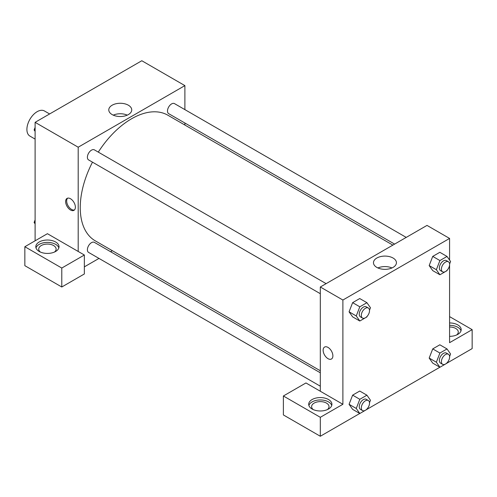 <?xml version="1.0" encoding="UTF-8"?>
<svg xmlns="http://www.w3.org/2000/svg" width="497" height="497" viewBox="0 0 497 497"><rect width="100%" height="100%" fill="white"/><g stroke="black" fill="none" stroke-linecap="round" stroke-linejoin="round"><path stroke-width="0.75" d="M49.619 113.962L44.413 110.955A14.506 8.374 120 0 0 33.237 114.844A14.506 8.374 120 0 0 26.9 129.444A14.506 8.374 120 0 0 29.907 136.085L35.107 139.092M35.107 240.803L35.107 122.337L141.807 60.74L184.89 85.614L184.89 109.62M184.89 123.02L184.89 125.051M128.375 105.215A11.481 6.629 180 0 1 131.736 109.899A11.481 6.629 180 0 1 120.262 116.528A11.481 6.629 180 0 1 108.781 109.899A11.481 6.629 180 0 1 115.869 103.774A11.481 6.629 180 0 1 128.375 105.215M78.197 251.463L47.42 233.696L24.85 246.723L61.783 268.045L84.353 255.017L78.197 251.463L78.197 147.211L35.107 122.337M78.197 147.211L184.89 85.614M127.288 115.142A11.481 6.629 0 0 0 113.235 115.142M70.506 210.001A6.89 3.976 60 0 1 66.002 203.925A6.89 3.976 60 0 1 67.058 198.402A6.89 3.976 60 0 1 73.947 202.385A6.89 3.976 60 0 1 73.947 210.343A6.89 3.976 60 0 1 70.506 210.001M67.617 198.173A6.89 3.976 -120 0 0 67.188 203.801A6.89 3.976 -120 0 0 71.537 209.405A6.89 3.976 -120 0 0 74.426 209.976M39.213 241.983A11.605 6.703 180 0 1 51.862 240.536A11.605 6.703 180 0 1 59.025 246.723A11.605 6.703 180 0 1 47.42 253.427A11.605 6.703 180 0 1 35.815 246.723A11.605 6.703 180 0 1 39.213 241.983M58.845 247.91A11.605 6.703 0 0 0 50.893 242.698A11.605 6.703 0 0 0 39.213 244.356A11.605 6.703 0 0 0 35.995 247.91M40.387 252.054A8.704 5.026 180 0 1 38.716 249.09A8.704 5.026 180 0 1 44.09 244.449A8.704 5.026 180 0 1 53.577 245.537A8.704 5.026 180 0 1 56.124 249.09A8.704 5.026 180 0 1 54.453 252.054M24.85 246.723L24.85 265.678L61.783 286.999L84.353 273.971L84.353 255.017M61.783 268.045L61.783 286.999M112.353 250.699L110.595 251.712M98.984 258.415L84.353 266.864M320.317 372.793L94.393 242.362A5.802 3.349 120 0 0 89.926 243.915A5.802 3.349 120 0 0 87.391 249.755A5.802 3.349 120 0 0 88.59 252.414L320.317 386.194M406.223 237.398L174.497 103.618A5.802 3.349 120 0 0 170.03 105.171A5.802 3.349 120 0 0 167.495 111.011A5.802 3.349 120 0 0 168.694 113.67L394.612 244.102M326.119 283.65L94.393 149.864A5.802 3.349 120 0 0 89.926 151.417A5.802 3.349 120 0 0 87.391 157.263A5.802 3.349 120 0 0 88.59 159.916L320.317 293.702M92.485 162.165A72.543 41.885 120 0 0 80.247 207.628A72.543 41.885 120 0 0 95.275 240.84L320.317 370.768M392.86 245.114L167.818 115.192A72.543 41.885 120 0 0 98.294 152.113M320.317 391.245L305.953 382.957L283.383 395.985L320.317 417.306L342.887 404.278L320.317 391.245L320.317 286.999L427.01 225.402L449.58 238.43L449.58 260.086M283.383 395.985L283.383 414.939L320.317 436.26L359.766 413.485M366.941 409.342L439.87 367.24M447.045 363.096L472.15 348.602L472.15 329.648L449.58 342.675L449.58 265.112M449.58 326.989A8.704 5.026 180 0 1 455.737 328.461A8.704 5.026 180 0 1 458.284 332.015A8.704 5.026 180 0 1 456.613 334.978M461.005 330.834A11.605 6.703 0 0 0 449.58 325.318M449.58 322.944A11.605 6.703 180 0 1 461.185 329.648A11.605 6.703 180 0 1 449.58 336.351M313.278 409.609A8.704 5.026 180 0 1 311.607 406.645A8.704 5.026 180 0 1 320.317 401.619A8.704 5.026 180 0 1 329.02 406.645A8.704 5.026 180 0 1 327.349 409.609M331.741 405.465A11.605 6.703 0 0 0 323.789 400.253A11.605 6.703 0 0 0 312.11 401.911A11.605 6.703 0 0 0 308.892 405.465M312.11 399.538A11.605 6.703 180 0 1 324.758 398.085A11.605 6.703 180 0 1 331.921 404.278A11.605 6.703 180 0 1 320.317 410.982A11.605 6.703 180 0 1 308.705 404.278A11.605 6.703 180 0 1 312.11 399.538M320.317 417.306L320.317 436.26M449.58 316.614L472.15 329.648M447.238 362.593L447.02 363.158L439.913 367.258L436.36 362.207L439.913 353.044L432.732 348.9L439.839 344.794L432.732 348.9L429.178 358.057L432.732 363.114L429.166 358.07M447.238 270.101L447.02 270.66L439.913 274.766L432.732 270.616L429.166 265.572M439.913 274.766L436.36 269.709L439.913 260.552L432.732 256.402L439.839 252.302L432.732 256.402L429.178 265.566L432.732 270.616M367.134 316.347L366.916 316.906L359.809 321.012L352.628 316.869L349.062 311.818M359.809 321.012L356.256 315.955L359.809 306.798L352.628 302.648L359.735 298.548L352.628 302.648L349.074 311.812L352.628 316.869M367.134 408.845L366.916 409.404L359.809 413.51L356.256 408.453L359.809 399.29L352.628 395.146L359.735 391.046L352.628 395.146L349.074 404.303L352.628 409.36L349.062 404.316M342.887 404.278L342.887 300.033L449.58 238.43M393.065 258.03A11.481 6.629 180 0 1 396.426 262.714A11.481 6.629 180 0 1 384.945 269.343A11.481 6.629 180 0 1 373.471 262.714A11.481 6.629 180 0 1 380.553 256.595A11.481 6.629 180 0 1 393.065 258.03M342.887 300.033L320.317 286.999M391.971 267.958A11.481 6.629 0 0 0 377.925 267.958M324.566 347.074A6.89 3.976 -120 0 0 323.51 352.597A6.89 3.976 -120 0 0 328.008 358.666A6.89 3.976 60 0 1 323.504 352.597A6.89 3.976 60 0 1 324.56 347.074A6.89 3.976 60 0 1 331.456 351.05A6.89 3.976 60 0 1 331.456 359.008A6.89 3.976 60 0 1 328.008 358.666A6.89 3.976 -120 0 0 331.456 359.008M359.809 306.798L366.916 302.692L370.47 307.749L369.501 310.246M368.314 308.01L366.264 306.829A5.802 3.349 120 0 0 361.791 308.382A5.802 3.349 120 0 0 359.256 314.222A5.802 3.349 120 0 0 360.462 316.881L362.512 318.061A5.802 3.349 120 0 0 368.314 314.713A5.802 3.349 120 0 0 368.314 308.01A5.802 3.349 120 0 0 363.841 309.569A5.802 3.349 120 0 0 361.313 315.409A5.802 3.349 120 0 0 362.512 318.061M356.256 315.955L349.074 311.812M366.916 302.692L359.735 298.548M439.913 260.552L447.02 256.446L450.574 261.503L449.605 264M448.418 261.764L446.368 260.577A5.802 3.349 120 0 0 441.895 262.136A5.802 3.349 120 0 0 439.36 267.976A5.802 3.349 120 0 0 440.566 270.629L442.616 271.816A5.802 3.349 120 0 0 448.418 268.467A5.802 3.349 120 0 0 448.418 261.764A5.802 3.349 120 0 0 443.945 263.317A5.802 3.349 120 0 0 441.411 269.157A5.802 3.349 120 0 0 442.616 271.816M436.36 269.709L429.178 265.566M447.02 256.446L439.839 252.302M359.809 399.29L366.916 395.19L370.47 400.247L369.501 402.744M368.314 400.507L366.264 399.321A5.802 3.349 120 0 0 361.791 400.88A5.802 3.349 120 0 0 359.256 406.72A5.802 3.349 120 0 0 360.462 409.373L362.512 410.559A5.802 3.349 120 0 0 368.314 407.211A5.802 3.349 120 0 0 368.314 400.507A5.802 3.349 120 0 0 363.841 402.061A5.802 3.349 120 0 0 361.313 407.9A5.802 3.349 120 0 0 362.512 410.559M359.809 413.51L352.628 409.36M356.256 408.453L349.074 404.303M366.916 395.19L359.735 391.046M439.913 353.044L447.02 348.944L450.574 354.001L449.605 356.498M448.418 354.262L446.368 353.075A5.802 3.349 120 0 0 441.895 354.628A5.802 3.349 120 0 0 439.36 360.468A5.802 3.349 120 0 0 440.566 363.127L442.616 364.313A5.802 3.349 120 0 0 448.418 360.959A5.802 3.349 120 0 0 448.418 354.262A5.802 3.349 120 0 0 443.945 355.815A5.802 3.349 120 0 0 441.411 361.654A5.802 3.349 120 0 0 442.616 364.313M439.913 367.258L432.732 363.114M436.36 362.207L429.178 358.057M447.02 348.944L439.839 344.794M35.107 131.382L34.113 129.972L35.107 127.412M37.648 120.87L44.817 116.733M35.107 130.543L34.113 129.972M117.752 74.625L124.921 70.487M35.107 223.88L34.113 222.47L35.107 219.91M35.107 223.041L34.113 222.47"/></g></svg>
